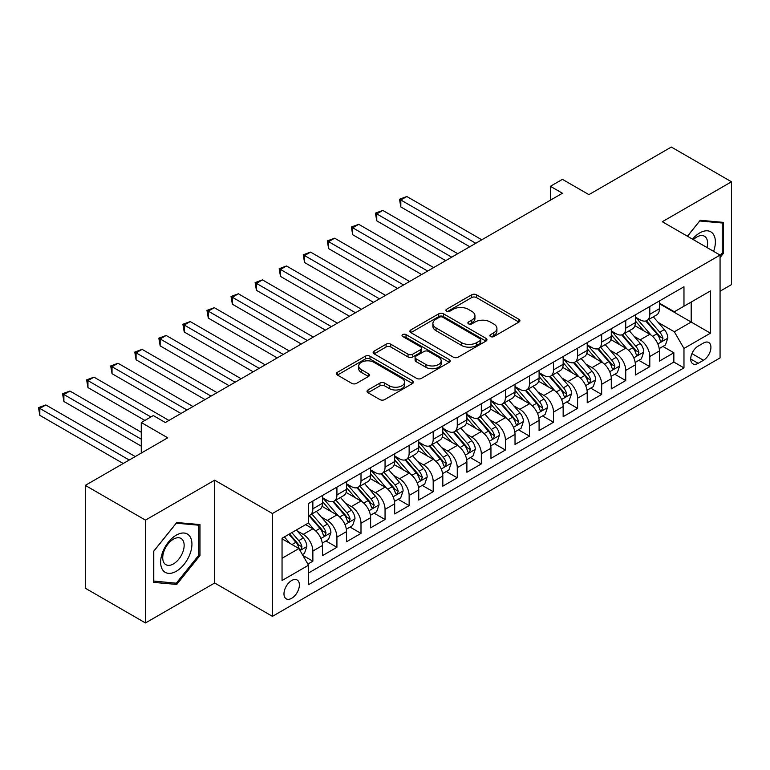 <?xml version="1.0" encoding="UTF-8"?>
<svg xmlns="http://www.w3.org/2000/svg" width="770" height="770" viewBox="0 0 770 770"><rect width="100%" height="100%" fill="white"/><g stroke="black" fill="none" stroke-linecap="round" stroke-linejoin="round"><path stroke-width="1.16" d="M490.538 336.548A2.339 1.347 0 0 0 493.849 336.548L518.951 322.053A3.34 1.925 0 0 0 519.923 320.695A3.34 1.925 0 0 0 518.951 319.329L476.428 294.775A3.34 1.925 0 0 0 471.702 294.775L446.6 309.271A2.339 1.347 0 0 0 445.917 310.223A2.339 1.347 0 0 0 446.6 311.176A2.339 1.347 0 0 0 449.911 311.176L453.155 309.299A10.693 6.17 0 0 1 468.275 309.299L471.817 311.35A10.693 6.17 0 0 1 474.946 315.71A10.693 6.17 0 0 1 471.817 320.079L468.574 321.956A2.339 1.347 0 0 0 467.881 322.909A2.339 1.347 0 0 0 468.574 323.862A2.339 1.347 0 0 0 471.875 323.862L475.128 321.985A10.693 6.17 0 0 1 490.249 321.985L493.791 324.035A10.693 6.17 0 0 1 496.919 328.395A10.693 6.17 0 0 1 493.791 332.765L490.538 334.642A2.339 1.347 0 0 0 489.855 335.595A2.339 1.347 0 0 0 490.538 336.548L490.538 334.642M291.686 598.29A10.896 6.285 120 0 0 298.798 588.684A10.896 6.285 120 0 0 297.124 579.964A10.896 6.285 120 0 0 291.686 580.503A10.896 6.285 120 0 0 284.563 590.099A10.896 6.285 120 0 0 286.238 598.829A10.896 6.285 120 0 0 291.686 598.29M367.993 389.976A3.34 1.925 0 0 0 367.021 391.343A3.34 1.925 0 0 0 367.993 392.7L379.928 399.592A3.34 1.925 0 0 0 384.654 399.592L412.528 383.498A3.34 1.925 0 0 0 413.5 382.132A3.34 1.925 0 0 0 412.528 380.775L370.004 356.221A3.34 1.925 0 0 0 365.278 356.221L337.404 372.314A3.34 1.925 0 0 0 336.423 373.681A3.34 1.925 0 0 0 337.404 375.038L351.813 383.364A3.34 1.925 0 0 0 356.539 383.364L368.464 376.472A3.34 1.925 0 0 0 369.446 375.106A3.34 1.925 0 0 0 368.464 373.748L361.322 369.619A8.932 5.159 0 0 1 358.704 365.971A8.932 5.159 0 0 1 364.22 361.207A8.932 5.159 0 0 1 373.96 362.324L401.95 378.484A8.932 5.159 0 0 1 404.568 382.132A8.932 5.159 0 0 1 399.053 386.896A8.932 5.159 0 0 1 389.312 385.78L384.654 383.085A3.34 1.925 0 0 0 379.928 383.085L367.993 389.976L367.993 392.7M720.066 291.214L731.5 284.611L731.5 181.787L671.334 147.051L588.906 194.637L562.427 179.352L550.396 186.302L562.427 193.251L165.329 422.518L153.297 415.569L141.266 422.518L141.266 453.087M145.472 520.125L145.472 622.949L214.666 583.005L214.666 480.182L145.472 520.125L85.306 485.389L167.735 437.803L141.266 422.518M214.666 480.182L272.426 513.523L720.066 255.082L720.066 357.906L272.426 616.346L272.426 513.523M731.5 181.787L662.306 221.731L720.066 255.082M453.395 357.174A3.34 1.925 0 0 0 458.121 357.174L485.995 341.081A3.34 1.925 0 0 0 486.967 339.714A3.34 1.925 0 0 0 485.995 338.357L443.472 313.804A3.34 1.925 0 0 0 438.746 313.804L410.872 329.897A3.34 1.925 0 0 0 409.89 331.264A3.34 1.925 0 0 0 410.872 332.63L453.395 357.174M403.653 337.048A2.339 1.347 0 0 1 406.031 337.385L406.031 334.603L449.257 359.561A3.34 1.925 0 0 1 450.238 360.928A3.34 1.925 0 0 1 449.257 362.285L421.382 378.388A3.34 1.925 0 0 1 416.657 378.388L374.133 353.834L374.133 351.11A3.34 1.925 0 0 0 373.161 352.467A3.34 1.925 0 0 0 374.133 353.834M374.133 351.11L386.068 344.219A3.34 1.925 0 0 1 390.794 344.219L408.033 354.171A3.34 1.925 0 0 0 412.758 354.171L420.67 349.609A3.34 1.925 0 0 0 421.652 348.242A3.34 1.925 0 0 0 420.67 346.875L402.72 336.509A2.339 1.347 0 0 1 402.036 335.556A2.339 1.347 0 0 1 403.48 334.315A2.339 1.347 0 0 1 406.031 334.603M145.472 622.949L85.306 588.213L85.306 485.389M307.865 564.073L312.861 561.186L302.87 555.42M297.191 530.876L303.236 534.37A13.61 7.864 60 0 1 312.861 551.041L322.486 545.487L322.486 555.632L336.923 547.287L325.98 540.973M321.254 516.988L327.298 520.472A13.61 7.864 60 0 1 336.923 537.152L346.558 531.589L346.558 541.734L360.995 533.398L350.042 527.075M345.326 503.089L351.37 506.583A13.61 7.864 60 0 1 360.995 523.254L370.62 517.7L370.62 527.835L385.058 519.5L374.114 513.176M369.388 489.2L375.433 492.685A13.61 7.864 60 0 1 385.058 509.355L394.683 503.801L394.683 513.946L409.13 505.611L398.177 499.287M393.46 475.302L399.505 478.786A13.61 7.864 60 0 1 409.13 495.466L418.755 489.903L418.755 500.048L433.192 491.712L422.239 485.389M417.523 461.403L423.567 464.897A13.61 7.864 60 0 1 433.192 481.568L442.817 476.014L442.817 486.159L457.264 477.814L446.311 471.5M441.595 447.514L447.63 450.999A13.61 7.864 60 0 1 457.264 467.679L466.889 462.115L466.889 472.26L481.327 463.925L470.374 457.601M465.658 433.616L471.702 437.11A13.61 7.864 60 0 1 481.327 453.78L490.952 448.217L490.952 458.362L505.39 450.026L494.446 443.703M489.72 419.717L495.765 423.211A13.61 7.864 60 0 1 505.39 439.882L515.024 434.328L515.024 444.473L529.462 436.138L518.508 429.814M513.792 405.829L519.837 409.313A13.61 7.864 60 0 1 529.462 425.993L539.087 420.43L539.087 430.574L553.524 422.239L542.581 415.916M537.855 391.93L543.899 395.424A13.61 7.864 60 0 1 553.524 412.094L563.149 406.541L563.149 416.676L577.596 408.341L566.643 402.017M561.927 378.041L567.971 381.525A13.61 7.864 60 0 1 577.596 398.196L587.221 392.642L587.221 402.787L601.659 394.452L590.706 388.128M585.989 364.143L592.034 367.627A13.61 7.864 60 0 1 601.659 384.307L611.284 378.744L611.284 388.889L625.731 380.553L614.778 374.23M610.061 350.244L616.096 353.738A13.61 7.864 60 0 1 625.731 370.409L635.356 364.855L635.356 375L649.793 366.655L649.793 356.52A13.61 7.864 -120 0 0 640.168 339.839L634.124 336.355M638.84 360.341L649.793 366.655M322.486 545.487A13.61 7.864 -120 0 0 312.861 528.807L305.642 524.639M346.558 531.589A13.61 7.864 -120 0 0 336.923 514.918L322.043 506.323M370.62 517.7A13.61 7.864 -120 0 0 360.995 501.02L346.105 492.425M394.683 503.801A13.61 7.864 -120 0 0 385.058 487.131L370.178 478.536M418.755 489.903A13.61 7.864 -120 0 0 409.13 473.232L394.24 464.637M442.817 476.014A13.61 7.864 -120 0 0 433.192 459.334L418.312 450.748M466.889 462.115A13.61 7.864 -120 0 0 457.264 445.445L442.375 436.85M490.952 448.217A13.61 7.864 -120 0 0 481.327 431.547L466.447 422.951M515.024 434.328A13.61 7.864 -120 0 0 505.39 417.658L490.509 409.062M539.087 420.43A13.61 7.864 -120 0 0 529.462 403.759L514.581 395.164M563.149 406.541A13.61 7.864 -120 0 0 553.524 389.861L538.644 381.275M587.221 392.642A13.61 7.864 -120 0 0 577.596 375.972L562.706 367.377M611.284 378.744A13.61 7.864 -120 0 0 601.659 362.073L586.779 353.478M635.356 364.855A13.61 7.864 -120 0 0 625.731 348.175L610.841 339.589M703.462 343.035L698.169 346.096A10.549 6.093 120 0 0 691.277 355.394A10.549 6.093 120 0 0 692.894 363.844A10.549 6.093 120 0 0 698.169 363.325L703.462 360.264A10.549 6.093 120 0 0 710.354 350.966A10.549 6.093 120 0 0 708.737 342.515A10.549 6.093 120 0 0 703.462 343.035M282.051 558.269L298.904 548.538L308.529 565.219L308.529 584.671L683.972 367.906L683.972 348.454L674.337 331.783L658.186 322.457M308.529 565.219L282.051 580.503L282.051 538.259L308.529 522.974L308.529 503.522L683.972 286.767L683.972 306.219L710.441 290.935L710.441 333.169L683.972 348.454M322.486 497.69L327.298 500.462A13.61 7.864 60 0 0 334.103 501.135L343.738 495.582A13.61 7.864 -120 0 0 346.558 489.345L346.558 481.568M346.558 483.791L351.37 486.573A13.61 7.864 60 0 0 358.175 487.246L367.8 481.683A13.61 7.864 -120 0 0 370.62 475.456L370.62 467.669M370.62 469.892L375.433 472.674A13.61 7.864 60 0 0 382.238 473.348L391.863 467.794A13.61 7.864 -120 0 0 394.683 461.557L394.683 453.78M394.683 456.004L399.505 458.785A13.61 7.864 60 0 0 406.31 459.459L415.935 453.896A13.61 7.864 -120 0 0 418.755 447.668L418.755 439.882M418.755 442.105L423.567 444.887A13.61 7.864 60 0 0 430.372 445.561L439.997 440.007A13.61 7.864 -120 0 0 442.817 433.77L442.817 425.993M442.817 428.216L447.63 430.988A13.61 7.864 60 0 0 454.444 431.662L464.069 426.108A13.61 7.864 -120 0 0 466.889 419.871L466.889 412.094M466.889 414.318L471.702 417.099A13.61 7.864 60 0 0 478.507 417.773L488.132 412.21A13.61 7.864 -120 0 0 490.952 405.983L490.952 398.196M490.952 400.419L495.765 403.201A13.61 7.864 60 0 0 502.569 403.875L512.204 398.321A13.61 7.864 -120 0 0 515.024 392.084L515.024 384.307M515.024 386.53L519.837 389.312A13.61 7.864 60 0 0 526.641 389.986L536.266 384.423A13.61 7.864 -120 0 0 539.087 378.195L539.087 370.409M539.087 372.632L543.899 375.414A13.61 7.864 60 0 0 550.704 376.087L560.339 370.534A13.61 7.864 -120 0 0 563.149 364.297L563.149 356.52M563.149 358.743L567.971 361.515A13.61 7.864 60 0 0 574.776 362.189L584.401 356.635A13.61 7.864 -120 0 0 587.221 350.398L587.221 342.621M587.221 344.844L592.034 347.626A13.61 7.864 60 0 0 598.839 348.3L608.464 342.737A13.61 7.864 -120 0 0 611.284 336.509L611.284 328.723M611.284 330.946L616.096 333.728A13.61 7.864 60 0 0 622.911 334.401L632.536 328.848A13.61 7.864 -120 0 0 635.356 322.611L635.356 314.834M308.529 572.996L673.856 362.073L673.856 352.766L659.418 361.101L659.418 350.956A13.61 7.864 -120 0 0 649.793 334.286L634.913 325.691M635.356 317.057L640.168 319.829A13.61 7.864 -120 0 0 646.973 320.503A13.61 7.864 -120 0 0 649.793 314.275L649.793 306.498M646.973 320.503L656.598 314.949A13.61 7.864 -120 0 0 659.418 308.722L659.418 300.935M312.861 501.02L312.861 508.806A13.61 7.864 60 0 1 310.041 515.034A13.61 7.864 60 0 1 308.529 515.582M310.041 515.034L319.666 509.48A13.61 7.864 -120 0 0 322.486 503.243L322.486 495.466M336.923 487.121L336.923 494.908A13.61 7.864 60 0 1 334.103 501.135M360.995 473.232L360.995 481.009A13.61 7.864 60 0 1 358.175 487.246M385.058 459.334L385.058 467.12A13.61 7.864 60 0 1 382.238 473.348M409.13 445.445L409.13 453.222A13.61 7.864 60 0 1 406.31 459.459M433.192 431.547L433.192 439.324A13.61 7.864 60 0 1 430.372 445.561M457.264 417.648L457.264 425.435A13.61 7.864 60 0 1 454.444 431.662M481.327 403.759L481.327 411.536A13.61 7.864 60 0 1 478.507 417.773M505.39 389.861L505.39 397.647A13.61 7.864 60 0 1 502.569 403.875M529.462 375.972L529.462 383.749A13.61 7.864 60 0 1 526.641 389.986M553.524 362.073L553.524 369.85A13.61 7.864 60 0 1 550.704 376.087M577.596 348.175L577.596 355.961A13.61 7.864 60 0 1 574.776 362.189M601.659 334.286L601.659 342.063A13.61 7.864 60 0 1 598.839 348.3M625.731 320.387L625.731 328.174A13.61 7.864 60 0 1 622.911 334.401M625.731 370.409L625.731 380.553M601.659 384.307L601.659 394.452M577.596 398.196L577.596 408.341M553.524 412.094L553.524 422.239M529.462 425.993L529.462 436.138M505.39 439.882L505.39 450.026M481.327 453.78L481.327 463.925M457.264 467.679L457.264 477.814M433.192 481.568L433.192 491.712M409.13 495.466L409.13 505.611M385.058 509.355L385.058 519.5M360.995 523.254L360.995 533.398M336.923 537.152L336.923 547.287M312.861 551.041L312.861 561.186M298.904 548.538L282.051 538.817M674.337 331.783L691.191 322.053L691.191 302.052L710.441 290.935M659.418 303.717L710.441 333.169M659.418 303.159L674.337 311.773L683.972 306.219M214.666 583.005L272.426 616.346M550.396 186.302L550.396 200.2M662.912 346.442L673.856 352.766M673.856 362.073L683.972 367.906M720.066 257.526L723.434 253.34L723.434 222.376L700.209 220.297L687.408 236.226M153.538 582.37L176.763 584.44L199.988 555.545L199.988 524.582L176.763 522.512L153.538 551.397L153.538 582.37M722.231 252.647L723.434 253.34M198.785 554.852L199.988 555.545M174.309 583.025L176.763 584.44M491.472 336.875L493.791 335.537A10.693 6.17 0 0 0 496.919 331.177L496.919 328.395M474.946 315.71L474.946 318.491A10.693 6.17 0 0 1 471.817 322.861L469.508 324.189M518.903 322.081L476.428 297.557A3.34 1.925 0 0 0 471.702 297.557L447.534 311.513M485.947 341.11L443.472 316.586A3.34 1.925 0 0 0 438.746 316.586L410.92 332.65M480.085 340.677A2.339 1.347 0 0 0 480.769 339.714A2.339 1.347 0 0 0 480.085 338.762L442.76 317.211A2.339 1.347 0 0 0 439.458 317.211L436.032 319.194A10.693 6.17 0 0 0 432.894 323.554A10.693 6.17 0 0 0 436.032 327.924L461.538 342.65A10.693 6.17 0 0 0 476.659 342.65L480.085 340.677L480.085 343.449A2.339 1.347 0 0 0 480.769 342.496L480.769 339.714M432.894 323.554L432.894 326.336A10.693 6.17 0 0 0 436.032 330.696L436.032 327.924M480.085 343.449L476.659 345.432A10.693 6.17 0 0 1 461.538 345.432L436.032 330.696M374.182 353.863L386.068 347L386.068 344.219M421.652 348.242L421.652 351.024A3.34 1.925 0 0 1 420.67 352.381L412.758 356.953A3.34 1.925 0 0 1 408.033 356.953L390.794 347A3.34 1.925 0 0 0 386.068 347M406.031 337.385L449.218 362.314M425.935 364.508A8.932 5.159 0 0 0 435.666 365.625A8.932 5.159 0 0 0 441.191 360.861A8.932 5.159 0 0 0 438.573 357.213L428.707 351.515A3.34 1.925 0 0 0 423.981 351.515L416.07 356.087A3.34 1.925 0 0 0 415.088 357.444A3.34 1.925 0 0 0 416.07 358.81L425.935 364.508L425.935 367.28A8.932 5.159 0 0 0 435.666 368.406A8.932 5.159 0 0 0 441.191 363.632L441.191 360.861M415.088 357.444L415.088 360.225A3.34 1.925 0 0 0 416.07 361.592L416.07 358.81M425.935 367.28L416.07 361.592M404.568 382.132L404.568 384.913A8.932 5.159 0 0 1 399.053 389.678A8.932 5.159 0 0 1 389.312 388.561L384.654 385.866A3.34 1.925 0 0 0 379.928 385.866L368.041 392.729M358.704 365.971L358.704 368.753A8.932 5.159 0 0 0 361.322 372.401L361.322 369.619M368.464 373.748L368.464 376.472L361.322 372.401M412.479 383.527L370.004 359.003A3.34 1.925 0 0 0 365.278 359.003L337.453 375.067M659.216 348.569L665.434 344.979L667.84 338.04A9.019 5.207 -120 0 0 664.327 329.57L653.335 316.836M651.131 335.162L638.089 320.07A26.036 15.034 -120 0 0 635.356 317.202M643.98 330.927L636.684 322.486A21.608 12.474 -120 0 0 635.356 321.032M481.808 239.797L406.839 196.514L400.824 199.988L400.824 206.938L469.777 246.747M645.751 320.994L656.868 333.872A9.019 5.207 60 0 1 660.082 340.09L660.737 341.158L661.959 340.985L662.97 338.425A9.019 5.207 -120 0 0 659.755 332.207L648.764 319.473M646.405 320.782L658.35 334.623A4.591 2.656 60 0 1 659.515 336.423L662.97 338.425M400.824 206.938L399.505 199.228L475.793 243.272M399.505 199.228L406.839 196.514M713.597 251.347A22.118 12.772 120 0 0 699.728 232.925A22.118 12.772 120 0 0 692.49 239.162M707.004 247.545A15.15 8.749 120 0 0 704.454 236.226A15.15 8.749 120 0 0 696.879 236.977A15.15 8.749 120 0 0 693.385 239.672M687.456 236.255L699.728 220.98L722.231 222.992L722.231 252.993L720.066 255.688M720.739 222.135L722.231 222.992M189.834 554.41A22.118 12.772 120 0 0 184.107 533.032A22.118 12.772 120 0 0 162.73 551.984A22.118 12.772 120 0 0 168.457 573.352A22.118 12.772 120 0 0 189.834 554.41M182.711 552.379A15.15 8.749 120 0 0 181.008 538.432A15.15 8.749 120 0 0 164.154 550.723A15.15 8.749 120 0 0 165.858 564.67A15.15 8.749 120 0 0 182.711 552.379M153.779 581.186L153.779 551.185L176.282 523.196L198.785 525.207L198.785 555.209L176.282 583.198L153.538 581.052M197.293 524.341L198.785 525.207M635.154 362.468L641.372 358.878L643.778 351.928A9.019 5.207 -120 0 0 640.265 343.458L629.263 330.734M627.069 349.06L614.027 333.959A26.036 15.034 -120 0 0 611.284 331.1M619.917 344.825L612.622 336.375A21.608 12.474 -120 0 0 611.284 334.921M457.736 253.696L382.777 210.412L376.761 213.887L376.761 220.836L445.705 260.645M621.679 334.892L632.805 347.771A9.019 5.207 60 0 1 636.02 353.979L636.675 355.047L637.897 354.883L638.908 352.314A9.019 5.207 -120 0 0 635.693 346.105L624.691 333.372M622.333 334.681L634.288 348.521A4.591 2.656 60 0 1 635.443 350.311L638.908 352.314M376.761 220.836L375.433 213.126L451.721 257.17M375.433 213.126L382.777 210.412M611.082 376.366L617.299 372.776L619.706 365.827A9.019 5.207 -120 0 0 616.193 357.357L605.201 344.623M602.997 362.949L589.955 347.857A26.036 15.034 -120 0 0 587.221 344.989M595.845 358.714L588.55 350.273A21.608 12.474 -120 0 0 587.221 348.82M433.674 267.585L358.704 224.311L352.689 227.785L352.689 234.725L421.642 274.534M597.616 348.791L608.733 361.659A9.019 5.207 60 0 1 611.948 367.877L612.612 368.945L613.825 368.772L614.835 366.212A9.019 5.207 -120 0 0 611.621 359.994L600.629 347.26M598.271 348.579L610.215 362.41A4.591 2.656 60 0 1 611.38 364.21L614.835 366.212M352.689 234.725L351.37 227.015L427.658 271.059M351.37 227.015L358.704 224.311M587.019 390.255L593.237 386.665L595.643 379.716A9.019 5.207 -120 0 0 592.13 371.256L581.138 358.522M578.934 376.848L565.892 361.746A26.036 15.034 -120 0 0 563.149 358.887M571.783 372.613L564.487 364.162A21.608 12.474 -120 0 0 563.149 362.718M409.611 281.483L334.642 238.2L328.626 241.674L328.626 248.623L397.57 288.432M573.544 362.68L584.671 375.558A9.019 5.207 60 0 1 587.885 381.776L588.54 382.844L589.762 382.671L590.773 380.101A9.019 5.207 -120 0 0 587.558 373.893L576.566 361.159M574.199 362.468L586.153 376.309A4.591 2.656 60 0 1 587.308 378.108L590.773 380.101M328.626 248.623L327.298 240.914L403.586 284.958M327.298 240.914L334.642 238.2M562.947 404.154L569.174 400.564L571.571 393.614A9.019 5.207 -120 0 0 568.068 385.144L557.066 372.411M554.862 390.746L541.82 375.644A26.036 15.034 -120 0 0 539.087 372.786M547.711 386.511L540.415 378.06A21.608 12.474 -120 0 0 539.087 376.607M385.539 295.382L310.57 252.098L304.554 255.573L304.554 262.522L373.508 302.321M549.482 376.578L560.599 389.456A9.019 5.207 60 0 1 563.823 395.664L564.477 396.733L565.69 396.56L566.71 393.999A9.019 5.207 -120 0 0 563.496 387.782L552.494 375.057M550.136 376.366L562.09 390.207A4.591 2.656 60 0 1 563.245 391.997L566.71 393.999M304.554 262.522L303.236 254.803L379.523 298.856M303.236 254.803L310.57 252.098M538.885 418.052L545.102 414.453L547.509 407.513A9.019 5.207 -120 0 0 543.995 399.043L533.004 386.309M530.8 404.635L517.758 389.543A26.036 15.034 -120 0 0 515.024 386.675M523.648 400.4L516.352 391.959A21.608 12.474 -120 0 0 515.024 390.506M361.476 309.271L286.507 265.987L280.492 269.462L280.492 276.411L349.445 316.22M525.409 390.467L536.536 403.345A9.019 5.207 60 0 1 539.751 409.563L540.405 410.631L541.628 410.458L542.638 407.898A9.019 5.207 -120 0 0 539.424 401.68L528.432 388.946M526.064 390.265L538.018 404.096A4.591 2.656 60 0 1 539.173 405.896L542.638 407.898M280.492 276.411L279.163 268.701L355.461 312.745M279.163 268.701L286.507 265.987M514.822 431.941L521.04 428.351L523.446 421.402A9.019 5.207 -120 0 0 519.933 412.932L508.932 400.208M506.727 418.534L493.685 403.432A26.036 15.034 -120 0 0 490.952 400.573M499.576 414.298L492.29 405.848A21.608 12.474 -120 0 0 490.952 404.394M337.404 323.169L262.445 279.885L256.42 283.36L256.42 290.309L325.373 330.118M501.347 404.365L512.474 417.244A9.019 5.207 60 0 1 515.688 423.452L516.343 424.53L517.556 424.357L518.576 421.787A9.019 5.207 -120 0 0 515.361 415.579L504.36 402.845M502.001 404.154L513.956 417.994A4.591 2.656 60 0 1 515.111 419.785L518.576 421.787M256.42 290.309L255.101 282.6L331.389 326.644M255.101 282.6L262.445 279.885M490.75 445.84L496.968 442.25L499.374 435.3A9.019 5.207 -120 0 0 495.861 426.83L484.869 414.096M482.665 432.432L469.623 417.33A26.036 15.034 -120 0 0 466.889 414.462M475.514 428.187L468.218 419.746A21.608 12.474 -120 0 0 466.889 418.293M313.342 337.067L238.373 293.784L232.357 297.258L232.357 304.198L301.311 344.007M477.284 418.264L488.401 431.142A9.019 5.207 60 0 1 491.616 437.35L492.271 438.419L493.493 438.245L494.504 435.685A9.019 5.207 -120 0 0 491.289 429.467L480.297 416.743M477.939 418.052L489.884 431.883A4.591 2.656 60 0 1 491.048 433.683L494.504 435.685M232.357 304.198L231.029 296.489L307.326 340.533M231.029 296.489L238.373 293.784M466.687 459.728L472.905 456.138L475.311 449.189A9.019 5.207 -120 0 0 471.798 440.729L460.797 427.995M458.602 446.321L445.561 431.219A26.036 15.034 -120 0 0 442.817 428.361M451.441 442.086L444.155 433.645A21.608 12.474 -120 0 0 442.817 432.191M289.27 350.956L214.31 307.673L208.295 311.147L208.295 318.097L277.239 357.906M453.212 432.153L464.339 445.031A9.019 5.207 60 0 1 467.554 451.249L468.208 452.317L469.431 452.144L470.441 449.574A9.019 5.207 -120 0 0 467.226 443.366L456.225 430.632M453.867 431.941L465.821 445.782A4.591 2.656 60 0 1 466.976 447.582L470.441 449.574M208.295 318.097L206.966 310.387L283.254 354.431M206.966 310.387L214.31 307.673M442.615 473.627L448.833 470.037L451.239 463.088A9.019 5.207 -120 0 0 447.726 454.618L436.734 441.884M434.53 460.219L421.488 445.118A26.036 15.034 -120 0 0 418.755 442.259M427.379 455.984L420.083 447.534A21.608 12.474 -120 0 0 418.755 446.08M265.207 364.855L190.238 321.571L184.222 325.046L184.222 331.995L253.176 371.804M429.15 446.051L440.267 458.93A9.019 5.207 60 0 1 443.481 465.138L444.146 466.206L445.358 466.043L446.369 463.473A9.019 5.207 -120 0 0 443.154 457.255L432.163 444.531M429.804 445.84L441.749 459.68A4.591 2.656 60 0 1 442.914 461.471L446.369 463.473M184.222 331.995L182.904 324.276L259.192 368.329M182.904 324.276L190.238 321.571M418.553 487.525L424.771 483.935L427.177 476.986A9.019 5.207 -120 0 0 423.664 468.516L412.672 455.782M410.468 474.108L397.426 459.016A26.036 15.034 -120 0 0 394.683 456.148M403.316 469.873L396.021 461.432A21.608 12.474 -120 0 0 394.683 459.979M241.145 378.744L166.176 335.47L160.16 338.935L160.16 345.884L229.104 385.693M405.078 459.94L416.204 472.819A9.019 5.207 60 0 1 419.419 479.036L420.074 480.105L421.296 479.931L422.307 477.371A9.019 5.207 -120 0 0 419.092 471.153L408.09 458.419M405.732 459.738L417.686 473.569A4.591 2.656 60 0 1 418.842 475.369L422.307 477.371M160.16 345.884L158.832 338.174L235.12 382.218M158.832 338.174L166.176 335.47M394.481 501.414L400.708 497.824L403.105 490.875A9.019 5.207 -120 0 0 399.601 482.405L388.6 469.681M386.396 488.007L373.354 472.905A26.036 15.034 -120 0 0 370.62 470.047M379.244 483.772L371.949 475.321A21.608 12.474 -120 0 0 370.62 473.877M217.073 392.642L142.103 349.359L136.088 352.833L136.088 359.783L205.041 399.592M381.015 473.839L392.132 486.717A9.019 5.207 60 0 1 395.356 492.925L396.011 494.003L397.224 493.83L398.244 491.26A9.019 5.207 -120 0 0 395.02 485.052L384.028 472.318M381.67 473.627L393.614 487.468A4.591 2.656 60 0 1 394.779 489.268L398.244 491.26M136.088 359.783L134.769 352.073L211.057 396.117M134.769 352.073L142.103 349.359M370.418 515.313L376.636 511.723L379.042 504.774A9.019 5.207 -120 0 0 375.529 496.303L364.537 483.57M362.333 501.905L349.291 486.804A26.036 15.034 -120 0 0 346.558 483.945M355.182 497.661L347.886 489.219A21.608 12.474 -120 0 0 346.558 487.766M193.01 406.541L118.041 363.257L112.025 366.732L112.025 373.681L180.969 413.48M356.943 487.737L368.07 500.615A9.019 5.207 60 0 1 371.284 506.824L371.939 507.892L373.161 507.719L374.172 505.159A9.019 5.207 -120 0 0 370.957 498.941L359.965 486.217M357.598 487.525L369.552 501.357A4.591 2.656 60 0 1 370.707 503.156L374.172 505.159M112.025 373.681L110.697 365.962L186.995 410.006M110.697 365.962L118.041 363.257M346.356 529.202L352.573 525.612L354.98 518.672A9.019 5.207 -120 0 0 351.467 510.202L340.465 497.468M338.261 515.794L325.219 500.702A26.036 15.034 -120 0 0 322.486 497.834M331.11 511.559L323.814 503.118A21.608 12.474 -120 0 0 322.486 501.665M168.938 420.43L93.978 377.146L87.953 380.621L87.953 387.57L144.876 420.43M332.881 501.626L344.007 514.504A9.019 5.207 60 0 1 347.222 520.722L347.876 521.791L349.089 521.617L350.109 519.047A9.019 5.207 -120 0 0 346.895 512.839L335.893 500.105M333.535 501.414L345.489 515.255A4.591 2.656 60 0 1 346.644 517.055L350.109 519.047M87.953 387.57L86.635 379.86L150.891 416.955M86.635 379.86L93.978 377.146M322.284 543.1L328.501 539.51L330.908 532.561A9.019 5.207 -120 0 0 327.394 524.091L316.403 511.367M314.199 529.693L308.443 523.023M307.047 525.458L306.114 524.37M141.266 432.24L69.906 391.044L63.891 394.519L63.891 401.468L141.266 446.138M308.818 515.525L319.935 528.403A9.019 5.207 60 0 1 323.15 534.611L323.804 535.679L325.027 535.516L326.037 532.946A9.019 5.207 -120 0 0 322.822 526.738L311.831 514.004M309.473 515.313L321.417 529.154A4.591 2.656 60 0 1 322.572 530.944L326.037 532.946M63.891 401.468L62.562 393.759L141.266 439.189M62.562 393.759L69.906 391.044M302.389 554.583L304.439 553.409L306.845 546.459A9.019 5.207 -120 0 0 303.332 537.989L296.411 529.972M289.944 543.37L284.371 536.921M282.975 539.346L282.051 538.278M135.251 456.562L45.844 404.943L39.828 408.418L39.828 415.357L123.21 463.502M288.942 534.284L295.873 542.292A9.019 5.207 60 0 1 299.087 548.51L299.742 549.578L300.964 549.405L301.975 546.844A9.019 5.207 -120 0 0 298.76 540.627L291.83 532.609M289.501 533.957L297.355 543.043A4.591 2.656 60 0 1 298.51 544.842L301.975 546.844M39.828 415.357L38.5 407.648L129.235 460.027M38.5 407.648L45.844 404.943M303.236 534.37L312.861 528.807M327.298 520.472L336.923 514.918M351.37 506.583L360.995 501.02M375.433 492.685L385.058 487.131M399.505 478.786L409.13 473.232M423.567 464.897L433.192 459.334M447.63 450.999L457.264 445.445M471.702 437.11L481.327 431.547M495.765 423.211L505.39 417.658M519.837 409.313L529.462 403.759M543.899 395.424L553.524 389.861M567.971 381.525L577.596 375.972M592.034 367.627L601.659 362.073M616.096 353.738L625.731 348.175M640.168 339.839L649.793 334.286M649.793 314.275L659.418 308.722M312.861 508.806L322.486 503.243M336.923 494.908L346.558 489.345M360.995 481.009L370.62 475.456M385.058 467.12L394.683 461.557M409.13 453.222L418.755 447.668M433.192 439.324L442.817 433.77M457.264 425.435L466.889 419.871M481.327 411.536L490.952 405.983M505.39 397.647L515.024 392.084M529.462 383.749L539.087 378.195M553.524 369.85L563.149 364.297M577.596 355.961L587.221 350.398M601.659 342.063L611.284 336.509M625.731 328.174L635.356 322.611M649.793 356.52L659.418 350.956M691.922 353.603L703.462 360.264M690.709 359.022L698.169 363.325M493.791 335.537L493.791 332.765M468.574 323.862L468.574 321.956M471.817 322.861L471.817 320.079M446.6 311.176L446.6 309.271M471.702 297.557L471.702 294.775M476.428 297.557L476.428 294.775M518.951 322.053L518.951 319.329M410.872 332.63L410.872 329.897M438.746 316.586L438.746 313.804M443.472 316.586L443.472 313.804M485.995 341.081L485.995 338.357M461.538 345.432L461.538 342.65M476.659 345.432L476.659 342.65M390.794 347L390.794 344.219M408.033 356.953L408.033 354.171M412.758 356.953L412.758 354.171M420.67 352.381L420.67 349.609M449.257 362.285L449.257 359.561M379.928 385.866L379.928 383.085M384.654 385.866L384.654 383.085M389.312 388.561L389.312 385.78M337.404 375.038L337.404 372.314M365.278 359.003L365.278 356.221M370.004 359.003L370.004 356.221M412.528 383.498L412.528 380.775M657.84 343.949L667.783 338.213M638.089 320.07L639.331 319.348M659.755 332.207L664.327 329.57M652.565 336.355L656.868 333.872M633.777 357.848L643.72 352.102M614.027 333.959L615.259 333.246M635.693 346.105L640.265 343.458M628.503 350.254L632.805 347.771M609.705 371.737L619.648 366M589.955 347.857L591.196 347.135M611.621 359.994L616.193 357.357M604.431 364.143L608.733 361.659M585.643 385.635L595.585 379.899M565.892 361.746L567.134 361.034M587.558 373.893L592.13 371.256M580.368 378.041L584.671 375.558M561.58 399.524L571.513 393.788M541.82 375.644L543.062 374.932M563.496 387.782L568.068 385.144M556.306 391.94L560.599 389.456M537.508 413.423L547.451 407.686M517.758 389.543L518.999 388.821M539.424 401.68L543.995 399.043M532.234 405.829L536.536 403.345M513.446 427.321L523.379 421.575M493.685 403.432L494.927 402.72M515.361 415.579L519.933 412.932M508.171 419.727L512.474 417.244M489.374 441.21L499.316 435.474M469.623 417.33L470.865 416.618M491.289 429.467L495.861 426.83M484.099 433.625L488.401 431.142M465.311 455.108L475.254 449.372M445.561 431.219L446.793 430.507M467.226 443.366L471.798 440.729M460.036 447.514L464.339 445.031M441.239 468.997L451.182 463.261M421.488 445.118L422.73 444.406M443.154 457.255L447.726 454.618M435.964 461.413L440.267 458.93M417.176 482.896L427.119 477.159M397.426 459.016L398.668 458.294M419.092 471.153L423.664 468.516M411.902 475.302L416.204 472.819M393.104 496.794L403.047 491.048M373.354 472.905L374.595 472.193M395.02 485.052L399.601 482.405M387.83 489.2L392.132 486.717M369.042 510.683L378.984 504.947M349.291 486.804L350.533 486.091M370.957 498.941L375.529 496.303M363.767 503.099L368.07 500.615M344.979 524.582L354.912 518.845M325.219 500.702L326.461 499.98M346.895 512.839L351.467 510.202M339.705 516.988L344.007 514.504M320.907 538.48L330.85 532.734M322.822 526.738L327.394 524.091M315.633 530.886L319.935 528.403M300.04 550.521L306.787 546.633M298.76 540.627L303.332 537.989M291.974 544.544L295.873 542.292"/></g></svg>
